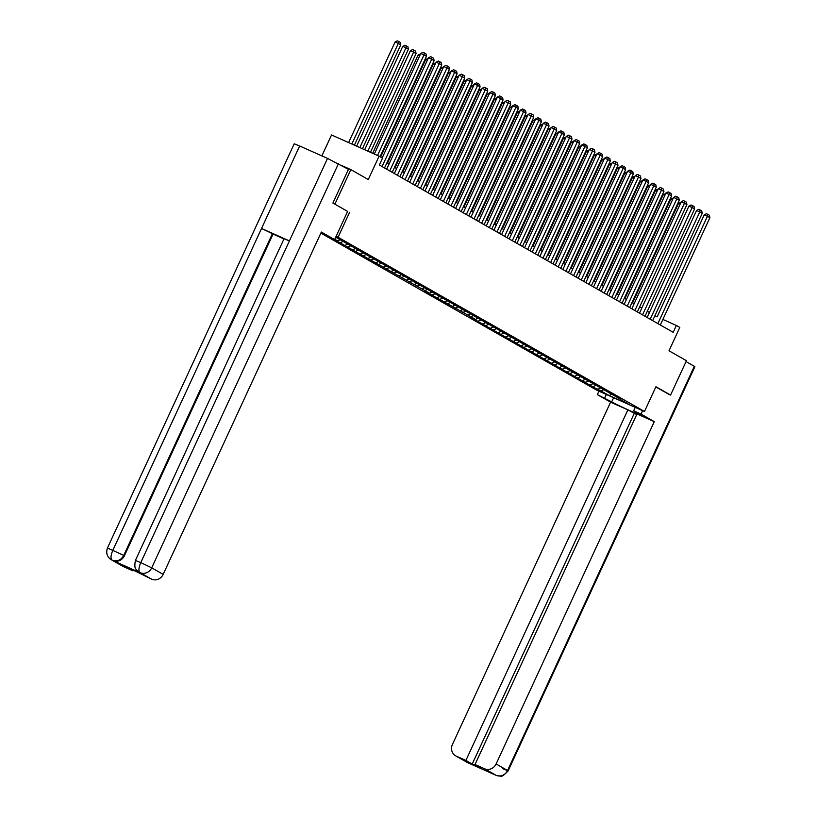 <?xml version="1.0" encoding="UTF-8"?>
<svg xmlns="http://www.w3.org/2000/svg" width="817" height="817" viewBox="0 0 817 817"><rect width="100%" height="100%" fill="white"/><g stroke="black" fill="none" stroke-linecap="round" stroke-linejoin="round"><path stroke-width="1.23" d="M320.867 233.09L596.941 390.291L644.49 411.482L336.185 236.174M321.867 155.894L331.528 134.968L379.078 156.159L382.519 158.12L379.343 164.993L673.188 332.325L676.364 325.452L662.883 319.437M668.633 394.213L670.563 395.071L686.443 360.705L669.011 350.779L679.805 327.403L676.364 325.452M341.904 165.616L350.85 169.609L368.283 179.536L379.078 156.159M347.623 211.429L333.04 203.116M334.97 203.974L350.85 169.609M620.369 399.135L335.716 237.196M620.512 399.564L628.865 404.323L609.329 395.612L596.43 388.473M333.367 239.054L429.507 293.211L424.809 291.128L470.755 316.7L475.463 319.386L470.776 317.302L596.287 388.769M334.756 239.269L337.574 240.872L334.623 239.555M598.034 389.188L600.485 388.157M593.316 386.502L595.94 385.41M590.374 384.817L592.825 383.796M585.656 382.142L588.281 381.039M582.715 380.456L585.166 379.435M577.997 377.771L580.621 376.678M575.056 376.096L577.507 375.074M570.337 373.41L572.962 372.317M567.396 371.735L569.837 370.714M562.678 369.049L565.293 367.956M559.727 367.374L562.178 366.353M555.019 364.688L557.633 363.596M552.067 363.014L554.518 361.992M547.359 360.328L549.974 359.235M544.408 358.653L546.859 357.621M539.7 355.967L542.314 354.874M536.749 354.282L539.2 353.261M532.041 351.606L534.655 350.503M529.089 349.921L531.54 348.9M524.371 347.235L526.996 346.142M521.43 345.56L523.881 344.539M516.712 342.874L519.336 341.782M513.77 341.2L516.221 340.178M509.052 338.514L511.677 337.421M506.111 336.839L508.562 335.818M501.393 334.153L504.018 333.06M498.452 332.478L500.892 331.457M493.734 329.792L496.348 328.7M490.782 328.117L493.233 327.086M486.074 325.432L488.689 324.339M483.123 323.746L485.574 322.725M478.415 321.071L481.029 319.968M475.463 319.386L477.914 318.364M470.755 316.7L473.37 315.607M467.804 315.025L470.255 314.004M463.096 312.339L465.71 311.246M460.145 310.664L462.596 309.643M455.426 307.978L458.051 306.886M452.485 306.304L454.936 305.282M447.767 303.618L450.392 302.525M444.826 301.943L447.277 300.922M440.108 299.257L442.732 298.164M437.166 297.582L439.617 296.551M432.448 294.896L435.073 293.803M429.507 293.211L431.948 292.19M424.789 290.535L427.403 289.432M421.838 288.85L424.289 287.829M417.13 286.164L419.744 285.072M414.178 284.49L416.629 283.468M409.47 281.804L412.085 280.711M406.519 280.129L408.97 279.108M401.811 277.443L404.425 276.35M398.859 275.768L401.31 274.747M394.151 273.082L396.766 271.99M391.2 271.407L393.651 270.386M386.482 268.722L389.106 267.629M383.541 267.047L385.992 266.015M378.822 264.361L381.447 263.268M375.881 262.676L378.332 261.654M371.163 260L373.788 258.897M368.222 258.315L370.673 257.294M363.504 255.629L366.128 254.536M360.563 253.954L363.003 252.933M355.844 251.268L358.459 250.176M352.893 249.594L355.344 248.572M348.185 246.908L350.799 245.815M345.234 245.233L347.685 244.212M340.526 242.547L343.14 241.454M337.574 240.872L340.025 239.851M349.605 212.308L338.167 237.053M670.563 395.071L655.928 386.737L644.49 411.482M657.103 316.863L654.958 315.648M649.444 312.502L647.299 311.287M641.774 308.142L639.64 306.916M634.115 303.771L631.98 302.556M626.455 299.41L624.321 298.195M618.796 295.049L616.661 293.834M611.136 290.689L609.002 289.473M603.477 286.328L601.343 285.113M595.818 281.967L593.673 280.752M588.158 277.606L586.014 276.381M580.499 273.235L578.354 272.02M572.829 268.875L570.695 267.659M565.17 264.514L563.036 263.299M557.511 260.153L555.376 258.938M549.851 255.792L547.717 254.577M542.192 251.432L540.057 250.216M534.532 247.071L532.398 245.846M526.873 242.7L524.728 241.485M519.214 238.339L517.069 237.124M511.554 233.979L509.41 232.763M503.885 229.618L501.75 228.403M496.225 225.257L494.091 224.042M488.566 220.896L486.432 219.681M480.907 216.536L478.772 215.31M473.247 212.165L471.113 210.949M465.588 207.804L463.453 206.589M457.928 203.443L455.784 202.228M450.269 199.082L448.125 197.867M442.61 194.722L440.465 193.506M434.94 190.361L432.806 189.146M427.281 186L425.146 184.775M419.621 181.629L417.487 180.414M411.962 177.269L409.828 176.053M404.303 172.908L402.168 171.693M396.643 168.547L394.509 167.332M388.984 164.186L386.839 162.971M609.329 395.612L611.279 394.141M600.985 390.863L603.6 389.77M657.859 323.593L707.451 216.28L704.234 214.851L657.093 316.853M377.525 155.475L424.013 54.882L420.796 53.452L374.319 154.035M380.058 156.721L426.464 56.281L424.013 54.882L424.237 52.88L425.953 53.851L426.464 56.281M420.796 53.452L422.951 52.308L424.237 52.88M351.831 144.017L398.308 43.434L400.759 44.833L354.404 145.16M395.091 41.994L397.246 40.85L398.533 41.422L398.308 43.434L395.091 41.994L348.614 142.587M398.533 41.422L400.259 42.402L400.759 44.833M321.01 232.774L334.602 239.606L321.347 232.048L163.175 574.371A9.089 8.436 119.7 0 1 151.645 579.182L135.745 571.308L126.615 567.243L132.946 570.848L123.377 566.579A9.089 8.436 119.7 0 1 122.693 566.232L111.224 559.706A9.089 8.436 -60.3 0 0 111.909 560.053L123.377 566.579M135.408 560.442L140.779 562.596C138.614 567.692 138.349 571.012 139.973 572.554L136.878 570.307C136.674 568.908 133.671 570.041 135.408 560.442L284.05 238.748L289.422 240.903L327.535 158.416L348.461 169.354L332.897 203.035L347.623 211.419L334.602 239.606M111.183 559.686A9.089 8.436 -60.3 0 0 111.224 559.706C107.058 556.949 105.801 553.038 107.456 547.982L294.212 143.802L299.655 145.988L261.542 228.474L272.398 233.693L123.755 555.386L124.419 555.764A9.089 8.436 119.7 0 1 112.899 560.574L140.524 572.891A9.089 8.436 119.7 0 1 139.84 572.543L139.176 572.166M327.535 158.416L299.655 145.988M338.463 163.655L151.707 567.846L140.779 562.596L289.422 240.903L261.542 228.474L112.899 550.168C110.724 555.264 110.438 558.573 112.031 560.094L111.909 560.053M132.946 570.848L133.253 570.195M283.969 238.921L273.062 234.07L124.419 555.764M273.062 234.07L272.398 233.693M613.618 397.726L611.688 401.882A17.045 0.582 -155.2 0 0 628.835 410.195A17.045 0.582 -155.2 0 0 641.621 415.475A17.045 0.582 -155.2 0 0 640.61 414.77L633.635 410.798L641.028 414.086L654.284 421.643L496.113 763.956L507.571 770.492L694.338 366.302L686.035 361.584M611.688 401.882L597.329 394.621L610.585 402.168L627.875 409.868L465.894 760.433L456.315 756.174L467.988 762.802L495.929 775.251L484.583 768.766A9.089 8.436 -60.3 0 0 496.113 763.956M636.698 414.587L627.875 409.868M634.206 413.484L472.226 764.048L481.346 768.113L475.014 764.508L636.994 413.943L654.284 421.643M635.228 407.356L633.635 410.798M642.611 410.645L641.028 414.086M598.922 391.18L597.329 394.621M606.306 394.468L604.723 397.91M610.585 402.168L452.414 744.491A9.089 8.436 -60.3 0 0 455.631 755.827A9.089 8.436 -60.3 0 0 456.315 756.174M694.338 366.302L694.889 366.69L508.133 770.87L502.69 768.685M475.014 764.508L484.583 768.766M472.226 764.048L465.894 760.433M668.786 394.284L655.837 386.931M469.121 763.211L468.1 762.843M382.08 166.556L431.672 59.243L428.455 57.813L382.193 157.936M384.541 167.955L434.123 60.642L431.672 59.243L431.897 57.241L433.613 58.221L434.123 60.642M428.455 57.813L430.61 56.669L431.897 57.241M389.75 170.916L439.332 63.603L436.115 62.174L386.676 169.17M392.201 172.316L441.783 65.003L439.332 63.603L439.556 61.602L441.282 62.582L441.783 65.003M436.115 62.174L438.269 61.03L439.556 61.602M359.848 147.591L405.967 47.794L408.418 49.194L362.421 148.735M402.75 46.365L404.915 45.211L406.192 45.783L405.967 47.794L402.75 46.365L356.641 146.161M406.192 45.783L407.918 46.763L408.418 49.194M367.875 151.165L413.627 52.155L416.078 53.554L370.448 152.309M410.41 50.725L412.575 49.571L413.862 50.143L413.627 52.155L410.41 50.725L364.668 149.736M413.862 50.143L415.577 51.124L416.078 53.554M397.409 175.277L446.991 67.974L443.774 66.534L394.335 173.531M399.86 176.676L449.442 69.374L446.991 67.974L447.216 65.963L448.942 66.943L449.442 69.374M443.774 66.534L445.939 65.391L447.216 65.963M405.069 179.638L454.65 72.335L451.433 70.905L401.995 177.892M407.52 181.037L457.101 73.734L454.65 72.335L454.885 70.323L456.601 71.304L457.101 73.734M451.433 70.905L453.598 69.751L454.885 70.323M412.728 183.999L462.31 76.696L459.093 75.266L409.664 182.252M415.179 185.398L464.761 78.095L462.31 76.696L462.545 74.684L464.26 75.664L464.761 78.095M459.093 75.266L461.258 74.112L462.545 74.684M419.703 55.811L418.079 55.086L372.685 153.31M418.079 55.086L420.51 54.065M427.362 60.172L425.739 59.447L380.64 157.048M425.739 59.447L428.169 58.426M435.022 64.533L433.398 63.808L387.421 163.298M433.398 63.808L435.839 62.786M420.387 188.37L469.969 81.057L466.762 79.627L417.324 186.623M422.838 189.758L472.43 82.456L469.969 81.057L470.204 79.055L471.92 80.025L472.43 82.456M466.762 79.627L468.917 78.473L470.204 79.055M442.691 68.894L441.057 68.168L395.081 167.659M441.057 68.168L443.498 67.147M428.047 192.73L477.628 85.417L474.422 83.988L424.983 190.984M430.508 194.129L480.09 86.816L477.628 85.417L477.863 83.416L479.579 84.386L480.09 86.816M474.422 83.988L476.577 82.844L477.863 83.416M450.351 73.264L448.717 72.529L402.75 172.019M448.717 72.529L451.158 71.508M435.706 197.091L485.288 89.778L482.081 88.348L432.642 195.345M438.167 198.49L487.749 91.177L485.288 89.778L485.523 87.776L487.238 88.757L487.749 91.177M482.081 88.348L484.236 87.205L485.523 87.776M458.01 77.625L456.376 76.9L410.41 176.39M456.376 76.9L458.817 75.869M443.365 201.452L492.957 94.139L489.74 92.709L440.302 199.705M445.827 202.851L495.408 95.538L492.957 94.139L493.182 92.137L494.898 93.118L495.408 95.538M489.74 92.709L491.895 91.565L493.182 92.137M465.67 81.986L464.036 81.261L418.069 180.751M464.036 81.261L466.476 80.24M451.025 205.813L500.617 98.51L497.4 97.07L447.961 204.066M453.486 207.212L503.068 99.909L500.617 98.51L500.841 96.498L502.557 97.478L503.068 99.909M497.4 97.07L499.555 95.926L500.841 96.498M473.329 86.347L471.695 85.622L425.728 185.112M471.695 85.622L474.136 84.6M458.694 210.173L508.276 102.871L505.059 101.441L455.62 208.427M461.145 211.572L510.727 104.27L508.276 102.871L508.501 100.859L510.227 101.839L510.727 104.27M505.059 101.441L507.214 100.287L508.501 100.859M480.988 90.707L479.354 89.982L433.388 189.473M479.354 89.982L481.795 88.961M466.354 214.534L515.935 107.231L512.719 105.801L463.28 212.788M468.805 215.933L518.387 108.63L515.935 107.231L516.16 105.219L517.886 106.2L518.387 108.63M512.719 105.801L514.884 104.647L516.16 105.219M488.648 95.068L487.024 94.343L441.047 193.833M487.024 94.343L489.454 93.322M474.013 218.905L523.595 111.592L520.378 110.162L470.939 217.159M476.464 220.294L526.046 112.991L523.595 111.592L523.83 109.59L525.545 110.561L526.046 112.991M520.378 110.162L522.543 109.008L523.83 109.59M496.307 99.429L494.683 98.704L448.707 198.194M494.683 98.704L497.114 97.683M481.673 223.266L531.254 115.953L528.037 114.523L478.609 221.519M484.124 224.665L533.715 117.352L531.254 115.953L531.489 113.951L533.205 114.921L533.715 117.352M528.037 114.523L530.202 113.379L531.489 113.951M503.966 103.8L502.343 103.065L456.366 202.555M502.343 103.065L504.783 102.043M489.332 227.626L538.914 120.313L535.707 118.884L486.268 225.88M491.783 229.026L541.375 121.713L538.914 120.313L539.149 118.312L540.864 119.292L541.375 121.713M535.707 118.884L537.862 117.74L539.149 118.312M511.636 108.161L510.002 107.436L464.025 206.926M510.002 107.436L512.443 106.404M496.991 231.987L546.573 124.674L543.366 123.244L493.928 230.241M499.453 233.386L549.034 126.073L546.573 124.674L546.808 122.673L548.524 123.653L549.034 126.073M543.366 123.244L545.521 122.101L546.808 122.673M519.295 112.521L517.661 111.796L471.695 211.286M517.661 111.796L520.102 110.775M504.651 236.348L554.232 129.045L551.026 127.605L501.587 234.602M507.112 237.747L556.694 130.444L554.232 129.045L554.467 127.033L556.183 128.014L556.694 130.444M551.026 127.605L553.18 126.461L554.467 127.033M526.955 116.882L525.321 116.157L479.354 215.647M525.321 116.157L527.762 115.136M512.31 240.709L561.902 133.406L558.685 131.976L509.246 238.962M514.771 242.108L564.353 134.805L561.902 133.406L562.127 131.394L563.842 132.374L564.353 134.805M558.685 131.976L560.84 130.822L562.127 131.394M534.614 121.243L532.98 120.518L487.014 220.008M532.98 120.518L535.421 119.496M519.969 245.069L569.561 137.767L566.344 136.337L516.906 243.323M522.431 246.468L572.012 139.166L569.561 137.767L569.786 135.755L571.502 136.735L572.012 139.166M566.344 136.337L568.499 135.183L569.786 135.755M542.274 125.604L540.64 124.878L494.673 224.369M540.64 124.878L543.08 123.857M527.639 249.44L577.221 142.127L574.004 140.698L524.565 247.694M530.09 250.829L579.672 143.526L577.221 142.127L577.445 140.126L579.171 141.096L579.672 143.526M574.004 140.698L576.159 139.544L577.445 140.126M549.933 129.964L548.299 129.239L502.332 228.729M548.299 129.239L550.74 128.218M535.298 253.801L584.88 146.488L581.663 145.058L532.224 252.055M537.749 255.2L587.331 147.887L584.88 146.488L585.105 144.486L586.831 145.457L587.331 147.887M581.663 145.058L583.828 143.915L585.105 144.486M557.592 134.335L555.968 133.6L509.992 233.09M555.968 133.6L558.399 132.579M542.958 258.162L592.539 150.849L589.323 149.419L539.884 256.415M545.409 259.561L594.99 152.248L592.539 150.849L592.774 148.847L594.49 149.828L594.99 152.248M589.323 149.419L591.488 148.275L592.774 148.847M565.252 138.696L563.628 137.971L517.651 237.461M563.628 137.971L566.058 136.939M550.617 262.523L600.199 155.21L596.992 153.78L547.553 260.776M553.068 263.922L602.66 156.609L600.199 155.21L600.434 153.208L602.149 154.188L602.66 156.609M596.992 153.78L599.147 152.636L600.434 153.208M572.911 143.057L571.287 142.332L525.311 241.822M571.287 142.332L573.728 141.31M558.277 266.883L607.858 159.581L604.651 158.141L555.213 265.137M560.728 268.282L610.319 160.98L607.858 159.581L608.093 157.569L609.809 158.549L610.319 160.98M604.651 158.141L606.806 156.997L608.093 157.569M580.581 147.417L578.947 146.692L532.97 246.183M578.947 146.692L581.387 145.671M565.936 271.244L615.518 163.941L612.311 162.512L562.872 269.498M568.397 272.643L617.979 165.34L615.518 163.941L615.752 161.929L617.468 162.91L617.979 165.34M612.311 162.512L614.466 161.357L615.752 161.929M588.24 151.778L586.606 151.053L540.64 250.543M586.606 151.053L589.047 150.032M573.595 275.605L623.177 168.302L619.97 166.872L570.532 273.858M576.056 277.004L625.638 169.701L623.177 168.302L623.412 166.29L625.128 167.271L625.638 169.701M619.97 166.872L622.125 165.718L623.412 166.29M595.899 156.139L594.265 155.414L548.299 254.904M594.265 155.414L596.706 154.393M581.255 279.976L630.847 172.663L627.63 171.233L578.191 278.229M583.716 281.365L633.298 174.062L630.847 172.663L631.071 170.661L632.787 171.631L633.298 174.062M627.63 171.233L629.784 170.079L631.071 170.661M603.559 160.5L601.925 159.775L555.958 259.265M601.925 159.775L604.366 158.753M588.914 284.336L638.506 177.023L635.289 175.594L585.85 282.59M591.375 285.736L640.957 178.423L638.506 177.023L638.731 175.022L640.446 175.992L640.957 178.423M635.289 175.594L637.444 174.45L638.731 175.022M611.218 164.871L609.584 164.135L563.618 263.625M609.584 164.135L612.025 163.114M596.584 288.697L646.165 181.384L642.948 179.954L593.51 286.951M599.035 290.096L648.616 182.783L646.165 181.384L646.39 179.383L648.116 180.363L648.616 182.783M642.948 179.954L645.103 178.811L646.39 179.383M618.877 169.231L617.243 168.506L571.277 267.996M617.243 168.506L619.684 167.475M604.243 293.058L653.825 185.745L650.608 184.315L601.169 291.312M606.694 294.457L656.276 187.144L653.825 185.745L654.049 183.743L655.775 184.724L656.276 187.144M650.608 184.315L652.773 183.171L654.049 183.743M626.537 173.592L624.913 172.867L578.936 272.357M624.913 172.867L627.344 171.846M611.902 297.419L661.484 190.116L658.267 188.676L608.828 295.672M614.353 298.818L663.935 191.515L661.484 190.116L661.719 188.104L663.435 189.084L663.935 191.515M658.267 188.676L660.432 187.532L661.719 188.104M634.196 177.953L632.572 177.228L586.596 276.718M632.572 177.228L635.003 176.206M619.562 301.779L669.143 194.477L665.937 193.047L616.498 300.033M622.013 303.178L671.605 195.876L669.143 194.477L669.378 192.465L671.094 193.445L671.605 195.876M665.937 193.047L668.092 191.893L669.378 192.465M641.856 182.314L640.232 181.588L594.255 281.079M640.232 181.588L642.673 180.567M627.221 306.14L676.803 198.837L673.596 197.408L624.157 304.394M629.672 307.539L679.264 200.236L676.803 198.837L677.038 196.826L678.753 197.806L679.264 200.236M673.596 197.408L675.751 196.254L677.038 196.826M649.525 186.674L647.891 185.949L601.915 285.439M647.891 185.949L650.332 184.928M634.88 310.511L684.462 203.198L681.255 201.768L631.817 308.765M637.342 311.9L686.923 204.597L684.462 203.198L684.697 201.196L686.413 202.167L686.923 204.597M681.255 201.768L683.41 200.614L684.697 201.196M657.185 191.035L655.551 190.31L609.584 289.8M655.551 190.31L657.991 189.289M642.54 314.872L692.122 207.559L688.915 206.129L639.476 313.125M645.001 316.271L694.583 208.958L692.122 207.559L692.356 205.557L694.072 206.527L694.583 208.958M688.915 206.129L691.07 204.985L692.356 205.557M664.844 195.406L663.21 194.671L617.243 294.161M663.21 194.671L665.651 193.649M650.199 319.233L699.791 211.92L696.574 210.49L647.135 317.486M652.66 320.632L702.242 213.319L699.791 211.92L700.016 209.918L701.732 210.898L702.242 213.319M696.574 210.49L698.729 209.346L700.016 209.918M672.503 199.767L670.869 199.042L624.903 298.532M670.869 199.042L673.31 198.01M660.32 324.992L709.902 217.679L707.451 216.28L707.675 214.279L709.401 215.259L709.902 217.679M704.234 214.851L706.388 213.707L707.675 214.279M680.163 204.127L678.529 203.402L632.562 302.893M678.529 203.402L680.969 202.381M112.899 560.574L112.031 560.094M151.645 579.182L139.973 572.554M139.86 572.513L140.524 572.891M140.187 572.656A9.089 8.436 119.7 0 0 151.707 567.846L163.175 574.371M107.456 547.982L123.755 555.386C121.09 560.186 117.25 561.79 112.235 560.196M496.052 775.302A9.089 8.436 119.7 0 0 507.571 770.492L508.133 770.87C499.749 779.816 500.852 774.904 497.941 775.946L496.062 775.313M469.397 763.333L467.089 762.353A9.089 8.436 -60.3 0 0 467.784 762.7M455.631 755.827L467.089 762.353"/></g></svg>
